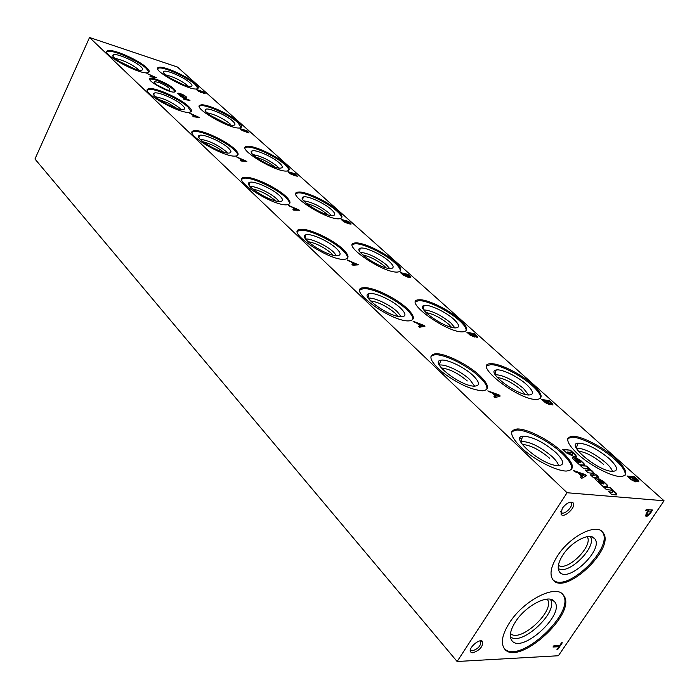 <?xml version="1.0" encoding="UTF-8"?>
<svg xmlns="http://www.w3.org/2000/svg" width="699" height="699" viewBox="0 0 699 699"><rect width="100%" height="100%" fill="white"/><g stroke="black" fill="none" stroke-linecap="round" stroke-linejoin="round"><path stroke-width="1.05" d="M664.05 500.772L177.441 67.043L89.542 37.501L34.95 159.014L457.12 661.499L558.379 655.749L664.05 500.772L567.072 492.743L89.542 37.501M634.535 476.779L627.064 476.01L631.206 479.732L635.671 481.891L636.134 480.982L638.528 481.829L638.432 480.257L634.535 476.779L627.492 476.403M549.327 400.676L541.786 399.47L545.412 402.729L549.825 404.791L550.262 404.109L552.76 404.974L552.734 403.725L549.327 400.676L542.249 399.889M474.359 333.729L466.827 332.191L470.025 335.066L474.394 337.049L474.77 336.534L477.365 337.416L477.373 336.42L474.359 333.729L467.308 332.628M407.893 274.366L400.413 272.593L403.262 275.144L407.578 277.057L410.549 277.573L410.575 276.76L407.893 274.366L400.903 273.029M348.565 221.382L341.173 219.416L343.725 221.705L347.971 223.558L350.933 224.178L350.968 223.531L348.565 221.382L341.671 219.862M295.275 173.798L287.997 171.692L290.286 173.745L294.471 175.545L297.407 176.253L295.275 173.798L288.495 172.137M247.158 130.827L239.993 128.607L242.072 130.477L249.089 133.002L247.158 130.827L240.491 129.053M203.488 91.822L196.454 89.533L198.341 91.228L205.235 93.762L203.488 91.822L196.952 89.979M573.355 470.506L574.595 471.659L578.012 472.83L581.778 476.334L580.432 477.094L581.778 478.343L586.356 475.739L585.028 474.507L573.355 470.506M487.823 390.863L492.192 393.056L495.469 396.106L493.983 396.595L495.145 397.679L500.231 396.01L499.069 394.935L487.823 390.863M413.083 321.269L417.189 323.34L420.073 326.022L418.483 326.293L419.505 327.246L424.931 326.302L423.909 325.358L413.083 321.269M347.202 259.923L351.09 261.898L353.633 264.266L351.981 264.379L352.881 265.218L358.535 264.834L347.202 259.923M288.704 205.454L292.383 207.332L294.655 209.438L292.96 209.42L293.763 210.172L299.556 210.233L288.704 205.454M236.402 156.759L239.906 158.551L241.941 160.438L240.22 160.316L240.945 160.988L246.826 161.408L236.402 156.759M189.377 112.976L194.549 116.383L192.819 116.174L193.466 116.777L199.381 117.493L189.377 112.976M146.851 73.378L150.04 75.011L151.7 76.558L149.97 76.287L150.565 76.829L156.48 77.772L146.851 73.378M180.298 95.981L185.279 99.249L183.584 99.013L184.204 99.581L189.979 100.385L180.298 95.981M185.427 97.047L186.38 97.607L185.943 96.479L182.273 94.26L178.018 93.107L179.293 94.933L181.408 96.261L184.195 97.152L182.343 95.448L181.443 95.16L182.736 96.348L179.276 94.479L179.189 93.736L180.456 93.893L185.078 96.209L185.462 97.039M612.42 492.367L608.663 491.685L611.765 494.543L616.308 494.927C617.418 494.001 615.985 492.349 611.992 489.973L612.962 490.06L610.105 487.43L603.394 486.827L606.47 489.658L610.402 490.008C612.254 490.75 612.997 491.423 612.647 492.026L612.665 492.026M602.18 482.38L603.7 484.014L599.611 480.344L595.635 478.238L595.303 479.313L602.818 486.294L607.064 486.373L607.169 484.914L603.805 481.69L598.825 478.745L603.866 482.939L604.015 483.691M586.845 466.084L580.126 465.368L583.088 468.103L587.055 468.522L589.126 470.462L585.203 470.051L588.2 472.812L592.158 473.214L594.281 475.171L590.332 474.778L593.346 477.557L597.89 477.994C599.087 477.295 597.898 475.801 594.333 473.511L593.696 473.162C593.337 471.746 591.651 470.2 588.637 468.513L589.606 468.618L586.845 466.084L580.563 465.77M579.104 461.157L580.581 462.747L576.614 459.182L572.708 457.12L572.315 458.125L579.567 464.861L583.892 465.027L584.006 463.647L580.773 460.545L575.897 457.662L580.904 462.432M570.445 450.2L562.669 449.265L566.845 453.118L575.364 457.198C576.771 457.085 576.649 456.141 574.989 454.376L570.445 450.2L563.114 449.675M173.798 88.738C175.685 90.52 175.991 91.595 174.715 91.971C169.665 93.683 144.317 79.441 150.53 78.393C153.719 77.266 168.966 84.063 173.798 88.738M615.338 458.291C627.23 469.562 628.995 475.652 620.642 476.578C611.782 476.508 592.49 466.757 579.829 455.94C566.749 443.917 564.346 437.347 572.612 436.237C581.682 435.984 602.713 446.853 615.338 458.291M532.708 384.581C542.293 393.589 543.665 398.561 536.841 399.478C518.754 400.667 471.275 363.27 490.908 363.76C499.392 363.122 520.938 373.878 532.708 384.581M459.863 319.6C467.64 326.87 468.767 330.942 463.219 331.824C447.543 333.598 401.558 300.037 418.928 299.819C426.783 298.857 448.872 309.561 459.863 319.6M395.162 261.889C401.523 267.787 402.467 271.16 397.993 271.998C384.433 274.157 339.723 243.724 355.075 242.99C362.283 241.767 384.887 252.453 395.162 261.889M337.311 210.285C342.554 215.117 343.375 217.922 339.758 218.7C328.058 221.111 284.519 193.23 298.071 192.146C304.642 190.722 327.709 201.426 337.311 210.285M285.279 163.863C289.631 167.865 290.347 170.215 287.429 170.923C277.337 173.474 234.925 147.716 246.904 146.397C252.846 144.824 276.306 155.545 285.279 163.863M238.228 121.897C241.871 125.226 242.509 127.209 240.141 127.847C231.43 130.46 190.128 106.466 200.727 104.999C206.074 103.33 229.84 114.077 238.228 121.897M195.475 83.758C198.551 86.554 199.119 88.24 197.188 88.817C189.665 91.438 149.437 68.921 158.848 67.384C163.645 65.645 187.629 76.418 195.475 83.758M562.424 452.078C574.255 463.76 575.539 470.086 566.26 471.056C556.518 470.995 536.247 460.851 523.385 449.562C510.191 437.024 508.19 430.165 517.374 428.968C527.43 428.662 549.676 440.09 562.424 452.078M479.61 375.512C489.029 384.73 490.016 389.832 482.555 390.811C471.344 389.902 458.133 383.847 442.93 372.646C430.034 361.523 427.535 355.223 435.451 353.746C444.826 352.978 467.745 364.301 479.61 375.512M407.01 308.39C414.568 315.73 415.381 319.871 409.431 320.824C392.41 322.868 345 288.198 363.716 287.743C372.366 286.607 395.966 297.896 407.01 308.39M342.842 249.062C348.967 254.96 349.657 258.35 344.93 259.25C330.356 261.732 284.021 230.39 300.43 229.377C308.32 227.935 332.549 239.233 342.842 249.062M285.725 196.253C290.714 201.032 291.334 203.837 287.577 204.667C275.118 207.402 229.849 178.769 244.231 177.38C251.36 175.72 276.14 187.044 285.725 196.253M234.549 148.939C238.656 152.854 239.215 155.187 236.227 155.929C225.576 158.804 181.382 132.391 193.999 130.774C200.395 128.957 225.62 140.316 234.549 148.939M188.442 106.309C191.849 109.542 192.356 111.49 189.962 112.163C180.849 115.082 137.764 90.503 148.861 88.756C154.575 86.842 180.124 98.227 188.442 106.309M146.676 67.698C149.534 70.389 149.997 72.041 148.066 72.635C140.254 75.536 98.288 52.495 108.065 50.686C113.151 48.72 138.926 60.123 146.676 67.698M567.072 492.743L457.12 661.499M556.963 649.52L557.75 649.476L562.302 642.783L561.515 642.818L559.628 645.605L553.757 645.885L552.988 647.012L558.868 646.724L556.963 649.52M646.121 513.748L645.745 516.08C646.863 516.683 648.279 515.941 650.018 513.87L652.639 510.017L646.243 509.545L645.404 510.777L648.008 510.96L646.121 513.748M562.249 508.304L561.07 514.246C563.927 519.025 577.103 506.268 572.988 502.712C569.912 501.279 566.33 503.14 562.249 508.304M472.76 652.857C479.802 650.323 483.079 646.54 482.59 641.49C479.881 637.82 467.876 648.235 470.558 651.931L472.76 652.857M557.619 555.705C550.882 566.426 549.309 574.429 552.9 579.707C564.862 596.806 616.972 547.099 602.678 532.254C596.203 522.966 569.79 536.465 557.619 555.705M509.492 622.783C502.293 634.203 500.545 642.774 504.25 648.48C517.321 668.314 579.034 612.237 563.272 594.98C556.098 583.831 523.7 600.223 509.492 622.783M510.471 633.521C520.336 643.622 556.378 609.729 547.09 599.122M510.375 636.667C521.227 647.257 559.908 610.882 550.2 599.244M515.547 621.691C510.357 629.895 509.055 636.09 511.651 640.275C520.895 655.059 566.234 613.888 554.403 601.524C549.021 593.617 525.77 605.5 515.547 621.691M504.294 648.523C519.383 665.448 577.776 610.725 562.433 594.115L563.272 594.98M558.379 565.308C567.256 571.983 593.835 545.535 587.134 536.683M558.221 568.392C568.007 576.063 597.933 546.286 590.236 536.535M562.87 555.006C558.16 562.477 557.024 568.095 559.471 571.861C567.719 584.25 604.897 548.794 594.482 538.483C589.781 532.096 571.38 541.603 562.87 555.006M552.961 579.777C566.863 593.879 615.636 545.596 601.795 531.415L602.678 532.254M106.956 51.848L107.716 51.473C112.801 49.489 138.568 60.892 146.309 68.467L148.887 72.242M140.892 66.685C143.085 68.782 143.243 69.961 141.364 70.223C134.968 71.368 108.362 56.759 113.325 54.837C115.929 52.775 135.23 61.101 140.892 66.685M114.898 58.34C123.365 60.158 131.272 63.932 138.612 69.647M118.489 61.049L134.758 68.948M147.445 90.075L148.476 89.568C154.191 87.646 179.739 99.022 188.048 107.113L191.072 111.648M182.509 105.374C185.121 107.891 185.279 109.289 182.972 109.56C175.659 110.617 148.52 95.134 154.173 93.159C157.196 91.08 176.419 99.398 182.509 105.374M155.388 96.777C163.924 98.358 172.164 102.255 180.097 108.467M158.568 99.38L168.258 103.094L177.1 108.537M192.208 132.268L193.588 131.613C199.993 129.796 225.209 141.137 234.13 149.769C236.646 152.12 237.843 153.955 237.704 155.274M228.477 148.109C231.622 151.15 231.762 152.81 228.914 153.09C220.543 153.99 192.889 137.467 199.355 135.466C202.841 133.387 221.915 141.705 228.477 148.109M200.167 139.241C208.765 140.551 217.345 144.588 225.926 151.351L227.463 153.029M203.025 141.792C210.687 143.784 217.599 147.271 223.75 152.26M241.941 179.084L243.776 178.262C250.915 176.594 275.694 187.9 285.271 197.127C288.346 200.001 289.77 202.238 289.535 203.837M279.504 195.563C283.313 199.267 283.453 201.251 279.915 201.513C270.33 202.194 242.169 184.405 249.595 182.422C253.588 180.386 272.435 188.695 279.504 195.563M249.971 186.397C255.353 185.882 270.784 193.125 276.795 198.953L278.988 201.487M252.54 188.94C260.5 190.748 267.892 194.479 274.716 200.124L275.45 200.849M297.538 231.308L299.941 230.294C307.84 228.844 332.069 240.133 342.353 249.971C346.154 253.527 347.866 256.288 347.499 258.237M336.49 248.538C341.147 253.108 341.278 255.502 336.883 255.72C325.9 256.079 297.241 236.725 305.786 234.82C310.33 232.872 328.871 241.181 336.49 248.538M305.655 239.058C311.011 238.193 326.914 245.637 333.589 252.112L336.56 255.712M307.988 241.627C316.044 243.165 323.855 247.079 331.422 253.37L333.126 255.179M360.064 289.928L363.183 288.704C371.833 287.551 395.433 298.831 406.469 309.334C411.204 313.781 413.301 317.206 412.751 319.618M400.527 308.084C406.259 313.755 406.407 316.664 400.955 316.804C388.382 316.708 359.199 295.415 369.037 293.676C374.157 291.859 392.314 300.194 400.527 308.084M368.321 298.228C373.685 297.014 389.981 304.668 397.425 311.85L401.305 316.813M370.453 300.876C378.57 302.117 386.8 306.223 395.153 313.213L397.923 316.359M430.89 356.167L434.865 354.743C444.249 353.965 467.159 365.289 479.007 376.499C484.975 382.117 487.57 386.425 486.792 389.422M473.031 375.485C480.143 382.598 480.327 386.154 473.599 386.154C459.243 385.437 429.422 361.706 440.728 360.256C446.443 358.639 464.162 367.019 473.031 375.485M439.356 365.175C444.747 363.629 461.392 371.492 469.684 379.47L474.691 386.215M441.322 367.954C449.457 368.88 458.116 373.214 467.299 380.964M511.764 431.606L516.727 430.016C526.784 429.693 549.021 441.113 561.76 453.118C569.362 460.3 572.63 465.77 571.537 469.527M555.775 452.419C564.67 461.41 564.984 465.796 556.719 465.586C540.362 464.04 509.658 437.216 522.642 436.193C532.035 436.368 543.079 441.785 555.775 452.419M520.519 441.523L521.017 441.41C529.859 441.532 540.24 446.617 552.149 456.639C555.95 460.239 558.099 463.262 558.606 465.717M522.345 444.485L522.817 444.468C531.03 445.385 539.969 449.99 549.65 458.291M157.773 68.476L158.498 68.135C163.295 66.388 187.28 77.152 195.117 84.5L197.966 88.467M190.023 82.832C192.365 84.99 192.618 86.195 190.757 86.44C184.641 87.454 159.031 73.115 163.881 71.412C166.379 69.568 184.3 77.423 190.023 82.832M165.48 74.854C173.361 76.689 180.796 80.306 187.795 85.697M169.167 77.624L183.968 84.981M199.381 106.231L200.351 105.785C205.698 104.099 229.455 114.846 237.843 122.666L241.172 127.393M232.653 121.049C235.432 123.618 235.694 125.034 233.44 125.287C226.485 126.204 200.325 111.01 205.821 109.271C208.686 107.428 226.511 115.274 232.653 121.049M207.079 112.81C215.012 114.444 222.754 118.192 230.303 124.038M210.355 115.466L227.358 124.081M245.218 147.769L246.494 147.201C252.444 145.619 275.895 156.34 284.869 164.667C287.595 167.131 288.905 169.018 288.783 170.346M279.583 163.12C282.894 166.205 283.182 167.874 280.43 168.127C272.523 168.905 245.812 152.688 252.051 150.94C255.327 149.105 272.994 156.952 279.583 163.12M252.933 154.619C260.91 156.026 268.966 159.905 277.101 166.24L278.805 168.013M255.878 157.205C262.911 159.241 269.29 162.544 275.004 167.113M249.263 183.994L248.634 183.592M295.965 193.693L297.634 192.994C304.205 191.552 327.272 202.247 336.866 211.115C340.177 214.104 341.732 216.393 341.523 217.992M331.501 209.665C335.485 213.387 335.791 215.371 332.436 215.607C323.436 216.174 296.149 198.726 303.261 197.013C306.975 195.231 324.432 203.077 331.501 209.665M303.742 200.866C311.745 202.037 320.116 206.056 328.862 212.933L331.247 215.537M306.398 203.444C313.729 205.357 320.553 208.896 326.887 214.06L327.63 214.759M352.445 244.72L354.594 243.864C361.811 242.632 384.415 253.318 394.673 262.754C398.727 266.415 400.597 269.211 400.265 271.142M389.247 261.426C394.061 265.969 394.411 268.346 390.304 268.547C380.064 268.818 352.174 249.858 360.282 248.232C364.467 246.537 381.654 254.392 389.247 261.426M360.317 252.313C368.329 253.221 377.041 257.407 386.442 264.86L389.605 268.503M362.746 254.908C370.164 256.62 377.373 260.343 384.38 266.074L386.11 267.822M362.038 288.888L361.208 288.46M415.678 301.741L418.395 300.736C426.268 299.757 448.347 310.452 459.33 320.509C464.337 325.035 466.6 328.478 466.111 330.837M453.861 319.347C459.724 324.93 460.143 327.787 455.119 327.918C443.481 327.787 414.9 306.975 424.153 305.515C428.828 303.951 445.7 311.824 453.861 319.347M423.69 309.858C431.702 310.513 440.763 314.873 450.855 322.955L454.97 327.91M425.927 312.514C433.406 314.008 440.999 317.931 448.706 324.275L451.519 327.289M486.923 365.865L490.331 364.712C498.824 364.065 520.362 374.813 532.122 385.525C538.352 391.187 541.131 395.459 540.458 398.351M526.635 384.59C533.844 391.501 534.377 394.961 528.252 394.987C515.049 394.323 485.622 371.195 496.168 369.998C501.332 368.609 517.863 376.543 526.635 384.59M495.145 374.647C503.158 375.048 512.585 379.627 523.411 388.399L528.689 395.022M497.234 377.416C504.748 378.701 512.716 382.834 521.157 389.841L525.22 394.428M567.798 438.491L571.974 437.233C581.052 436.971 602.075 447.832 614.683 459.278C622.529 466.425 625.998 471.79 625.072 475.364M609.24 458.64C618.143 467.255 618.895 471.493 611.476 471.353C596.509 469.973 565.937 443.952 577.951 443.14C586.47 443.402 596.902 448.566 609.24 458.64M576.317 448.12L576.352 448.12C584.381 448.321 594.176 453.17 605.745 462.668C609.563 466.146 611.817 469.073 612.499 471.449M578.283 451.065C585.823 452.148 594.194 456.543 603.394 464.241M149.787 79.328L150.163 79.188C153.352 78.043 168.599 84.841 173.422 89.524L175.108 91.822M169.254 88.188L169.595 90.232C166.074 90.896 151.543 82.735 154.566 81.792C158.699 81.905 163.601 84.037 169.254 88.188M156.62 84.789L166.703 89.76M470.558 649.17L470.873 650.105L472.594 650.76C478.221 648.794 480.929 645.727 480.729 641.551L479.715 640.948M560.86 511.266L561.288 512.402C563.787 515.906 574.028 505.997 571.057 502.948L569.65 502.319M576.116 457.015L574.779 454.708L570.235 450.532M571.38 452.454L567.134 451.956L571.625 454.595L572.49 454.682L572.306 453.31L571.38 452.454M567.999 452.751L567.134 451.956M567.78 453.083L571.415 454.927L572.149 454.647M571.939 454.979L572.752 454.647M578.886 461.489L576.614 459.182M576.395 459.514L572.708 457.12M584.285 464.957L584.006 463.647M583.787 463.987L583.534 463.131M583.316 463.463L581.568 461.244M581.35 461.576L580.773 460.545M580.554 460.877L576.588 458.352M576.885 460.318L575.758 459.828L576.125 460.667L579.523 462.275L576.885 460.318M575.592 460.082L576.125 460.667M575.915 460.999L578.999 462.214M578.789 462.555L579.523 462.275M588.951 468.548L586.627 466.416M588.908 470.794L585.648 470.453M594.063 475.512L590.769 475.18M598.257 477.898L594.333 473.511M594.115 473.843L593.696 473.162M593.477 473.503C593.119 472.078 591.433 470.532 588.418 468.854L588.637 468.513M601.953 482.721L599.611 480.344M599.393 480.676L595.635 478.238M595.417 478.579L594.945 478.605M607.483 486.303L607.169 484.914M606.942 485.246L606.671 484.363M606.452 484.704L604.626 482.415M604.408 482.747L603.805 481.69M603.578 482.022L599.524 479.444M599.934 481.532L598.816 481.043L599.2 481.926L602.652 483.559L599.934 481.532M598.641 481.305L599.2 481.926M598.982 482.266L602.127 483.507M601.909 483.848L602.652 483.559M612.307 489.999L610.105 487.43M616.64 494.831C616.352 493.45 614.727 491.947 611.765 490.305L612.665 490.322M609.878 487.771L603.822 487.22M612.368 492.367L609.091 492.079M181.548 94.251L177.747 93.413M183.584 96.96L182.343 95.448M181.338 95.903L182.736 96.348M180.735 95.877L179.276 94.479M179.154 94.732L179.075 94.278M178.961 94.033L178.953 94.531M186.493 97.572L186.135 96.654M186.013 96.908L184.536 95.798M189.508 100.324L183.557 97.668M183.933 99.328L185.279 99.249M185.742 99.581L184.44 98.017L185.864 99.328L188.398 99.704L185.864 99.328M156.008 77.703L154.89 77.108M152.303 76.663L154.898 77.091L150.949 75.405L152.19 76.916L150.093 75.064M150.329 76.61L151.7 76.558M152.19 76.916L154.898 77.091M198.909 117.441L192.723 114.688M193.16 116.497L194.549 116.383M195.021 116.724L193.658 115.073L195.152 116.462L197.616 117.056L195.152 116.462M246.354 161.382L237.04 157.354M240.552 160.621L241.941 160.438M240.884 158.953L242.544 160.49L245.122 160.7L240.884 158.953L242.544 160.49M242.404 160.761L245.122 160.7M299.102 210.233L289.351 206.065M293.274 209.709L294.655 209.438M293.397 207.734L295.249 209.455L297.791 209.508L293.397 207.734L295.249 209.455M295.1 209.735L297.791 209.508M358.089 264.869L347.866 260.552M352.27 264.641L353.633 264.266M352.139 262.308L354.218 264.231L356.7 264.1L352.139 262.308L354.218 264.231M354.052 264.528L356.7 264.1M424.494 326.372L413.764 321.907M418.736 326.529L420.073 326.022M418.282 323.751L420.632 325.935L423.026 325.551L418.282 323.751L420.632 325.935M420.449 326.241L423.026 325.551M499.829 396.141L498.876 395.258L488.522 391.51M494.184 396.787L495.469 396.106M493.328 393.467L495.993 395.949L498.247 395.258L493.328 393.467L495.993 395.949M495.792 396.272L498.247 395.258M585.998 475.949L584.81 474.848L574.062 471.161M580.581 477.225L581.778 476.334M579.183 473.232L582.258 476.08L584.294 474.997L579.183 473.232L582.258 476.08M582.031 476.421L584.294 474.997M205.218 93.771L203.365 92.067M201.111 91.368L204.23 93.177L203.208 92.05L201.111 91.368L202.168 92.312M202.046 92.556L202.509 92.853M203.444 93.282L204.169 93.299M200.272 91.097L197.852 90.311L201.426 92.382L200.272 91.097M199.049 91.377L197.852 90.311M200.674 92.513L201.373 92.486M249.097 133.002L247.035 131.071M246.31 132.172L245.943 131.491L248.031 132.102L244.781 130.451L245.943 131.491M245.812 131.744L244.781 130.451M246.939 132.373L247.988 132.478M243.934 130.189L241.47 129.429L245.2 131.63L243.934 130.189M242.78 130.599L241.47 129.429M244.178 131.683L245.157 131.709M297.459 176.244L295.144 174.06M292.916 173.527L296.332 175.58L295.092 174.156L292.916 173.527L294.2 174.671M294.061 174.933L296.289 175.667M292.051 173.282L289.543 172.557L293.458 174.899L292.051 173.282M290.994 173.85L289.543 172.557M290.863 174.112L291.369 174.444M291.929 174.75L293.397 174.907M351.029 224.161L348.417 221.653M346.232 221.242L349.823 223.444L348.443 221.828L346.232 221.242L347.656 222.518M347.508 222.789L349.753 223.444M345.358 221.006L342.816 220.334L346.922 222.85L345.358 221.006M344.424 221.775L342.816 220.334M344.275 222.046L346.887 222.859M410.697 277.538L407.735 274.655M405.621 274.384L407.202 275.808L409.396 276.76L409.361 276.262L407.849 274.917L405.621 274.384L407.202 275.808M407.045 276.088L409.369 276.769M404.73 274.174L402.152 273.562L406.486 276.288L404.73 274.174M403.952 275.17L402.152 273.562M403.795 275.458L406.495 276.288M477.583 337.381L474.184 334.017M474.638 336.997L474.77 336.534M472.166 333.939L473.948 335.537L476.168 336.525L476.115 335.913L474.411 334.393L472.166 333.939L473.948 335.537M473.773 335.835L475.984 336.822M471.275 333.755L468.68 333.231L473.258 336.193L471.275 333.755M470.698 335.039L468.68 333.231M470.523 335.337L473.31 336.193M553.058 404.922L549.126 400.981M550.148 404.73L550.262 404.109M547.256 401.139L549.274 402.947L551.511 403.978L551.432 403.218L549.51 401.497L547.256 401.139L549.274 402.947M549.082 403.262L551.555 403.97M546.365 400.999L543.761 400.588L548.636 403.83L548.523 402.939L546.365 400.999M546.059 402.633L543.761 400.588M545.858 402.947L548.732 403.83M638.903 481.768L634.325 477.094M636.073 481.821L636.134 480.982M632.647 477.557L637.208 480.694L637.077 479.75L634.884 477.784L632.429 477.88L634.963 479.628M634.744 479.951L637.296 480.694M631.765 477.469L629.187 477.207L631.8 479.549L634.412 480.798L634.229 479.68L631.765 477.469M631.8 479.549L629.187 477.207M631.581 479.872L634.552 480.79M645.675 515.984L650.018 513.87M649.729 513.608L652.193 509.982M645.561 510.541L648.008 510.96M649.336 513.704L651.049 511.179L648.768 511.013L647.178 513.354L646.855 514.918L649.336 513.704M648.768 511.013L651.049 511.179M648.48 510.751L646.89 513.092L646.776 514.787M557.173 649.214L557.75 649.476M557.496 649.196L561.839 642.809M553.189 646.715L558.868 646.724M510.698 638.318L511.651 640.275M550.742 599.358L554.403 601.524M558.632 570.305L559.471 571.861M591.057 536.649L594.482 538.483M107.716 51.473L108.065 50.686M113.098 56.235L113.325 54.837M148.476 89.568L148.861 88.756M153.867 94.872L154.173 93.159M193.588 131.613L193.999 130.774M198.944 137.589L199.355 135.466M243.776 178.262L244.231 177.38M249.036 185.043L249.595 182.422M299.941 230.294L300.43 229.377M305.026 238.071L305.786 234.82M363.183 288.704L363.716 287.743M367.997 297.678L369.037 293.676M434.865 354.743L435.451 353.746M439.348 365.149L440.728 360.256M516.727 430.016L517.374 428.968M521.017 441.41L522.642 436.193M158.498 68.135L158.848 67.384M163.645 72.731L163.881 71.412M200.351 105.785L200.727 104.999M205.506 110.879L205.821 109.271M246.494 147.201L246.904 146.397M251.64 152.898L252.051 150.94M297.634 192.994L298.071 192.146M302.711 199.407L303.261 197.013M354.594 243.864L355.075 242.99M359.557 251.151L360.282 248.232M418.395 300.736L418.928 299.819M423.201 309.045L424.153 305.515M490.331 364.712L490.908 363.76M494.918 374.236L496.168 369.998M571.974 437.233L572.612 436.237M576.352 448.12L577.951 443.14M150.163 79.188L150.53 78.393M154.374 82.613L154.566 81.792M521.97 438.352L519.977 438.107M249.202 184.256L248.669 184.108M480.729 641.551L480.143 640.878M470.794 649.991L470.558 651.931M480.65 641.446L482.59 641.49M571.057 502.948L570.244 502.17M561.192 512.306L560.72 511.851M561.192 512.28L561.07 514.246M570.952 502.834L572.988 502.712"/></g></svg>
